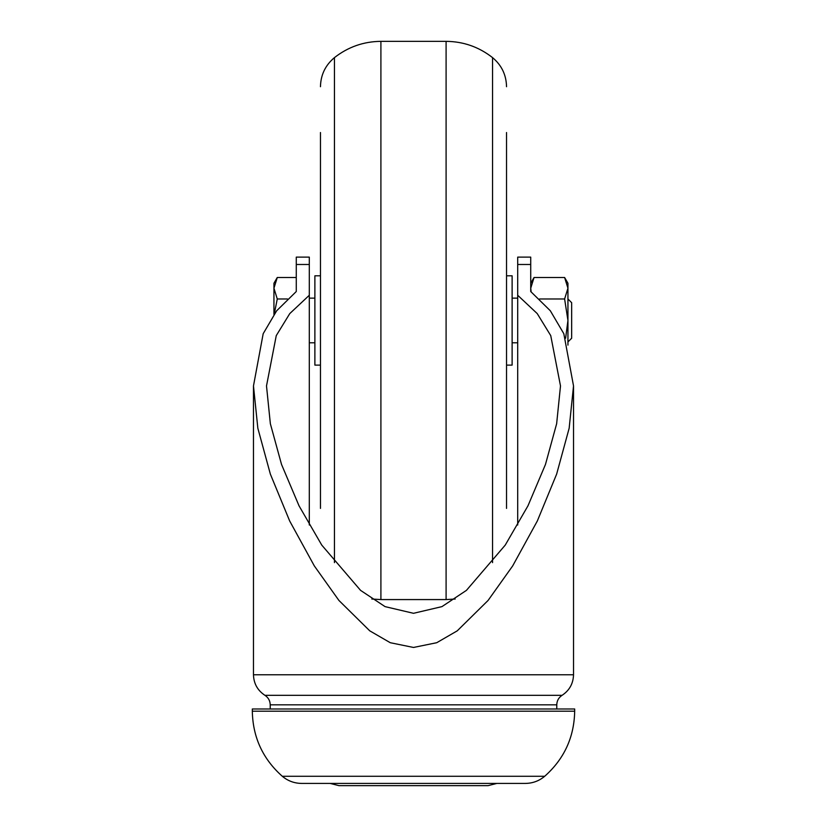 <?xml version="1.0" encoding="UTF-8"?>
<svg xmlns="http://www.w3.org/2000/svg" width="827" height="827" viewBox="0 0 827 827"><rect width="100%" height="100%" fill="white"/><g stroke="black" fill="none" stroke-linecap="round" stroke-linejoin="round"><path stroke-width="1.24" d="M506.537 365.12L512.12 365.12L512.12 275.805L506.537 275.805M320.462 365.12L314.88 365.12L314.88 275.805L320.462 275.805M320.462 508.398L320.462 132.527M506.537 508.398L506.537 132.527M517.702 264.485L530.727 264.485L530.727 257.125L517.702 257.125L517.702 295.27L537.23 313.588L550.741 335.617L560.499 385.94L556.643 423.734L545.469 464.454L527.967 505.824L505.235 545.107L466.428 590.375L441.938 606.625L413.5 613.303L385.062 606.625L360.572 590.375L321.765 545.107L299.033 505.824L281.531 464.454L270.357 423.734L266.501 385.94L276.259 335.617L289.77 313.588L309.298 295.27L309.298 257.125L296.273 257.125L296.273 264.485L309.298 264.485M296.273 264.485L296.273 291.528L296.273 277.49L277.272 277.49L273.944 288.23L277.272 298.981L274.264 313.981M564.614 277.49L567.942 283.248L567.942 320.462L564.614 298.981L567.942 288.23L564.614 277.49L534.056 277.49L530.727 288.23L530.727 291.528L550.327 310.766L563.818 333.705L573.524 385.93L569.152 428.252L556.643 474.109L537.323 520.989L512.678 565.916L488.075 600.454L457.248 630.836L436.728 642.713L413.5 647.458L390.272 642.713L369.752 630.836L338.925 600.454L314.322 565.916L289.677 520.989L270.357 474.109L257.848 428.252L253.475 385.93L263.182 333.705L276.673 310.766L296.273 291.528M530.727 291.528L530.727 264.485M517.702 525.011L517.702 295.27M496.862 783.417L488.023 785.65L338.977 785.65L330.138 783.417M574.682 708.987L252.318 708.987L252.318 711.199L574.682 711.199L574.682 708.987M287.465 298.981L277.272 298.981M567.942 345.128L567.942 320.462L565.616 338.222M564.614 298.981L539.535 298.981M530.727 288.23L531.12 291.828M277.272 277.49L273.944 283.248L273.944 314.436M309.298 525.011L309.298 295.27M567.942 298.981L571.664 302.703L571.664 338.222L567.942 341.944M334.449 562.629L334.449 57.621C325.383 65.199 320.711 74.895 320.462 86.711M371.799 599.017L380.906 599.575L380.906 41.35C363.58 41.515 348.095 46.943 334.449 57.621M380.906 599.575L446.094 599.575L446.094 41.35L380.906 41.35M492.551 562.629L492.551 57.621C478.905 46.943 463.42 41.515 446.094 41.35M573.524 385.94L573.524 674.76L253.475 674.76L253.475 385.94M544.693 776.284L282.307 776.284C287.91 780.957 294.35 783.334 301.648 783.417L525.352 783.417C532.65 783.334 539.09 780.957 544.693 776.284C564.19 758.959 574.186 737.26 574.682 711.199M253.475 674.76C253.744 683.588 257.569 690.452 264.929 695.321L562.071 695.321C558.67 697.574 556.902 700.738 556.778 704.821L270.222 704.821L270.222 708.987M455.201 599.017L446.094 599.575M492.551 57.621C501.617 65.199 506.289 74.895 506.537 86.711M556.778 704.821L556.778 708.987M562.071 695.321C569.431 690.452 573.256 683.588 573.524 674.76M264.929 695.321C268.33 697.574 270.098 700.738 270.222 704.821M282.307 776.284C262.81 758.959 252.814 737.26 252.318 711.199M517.702 298.133L512.12 298.133M314.88 298.133L309.298 298.133M517.702 342.791L512.12 342.791M314.88 342.791L309.298 342.791M530.727 283.248L534.056 277.49"/></g></svg>
